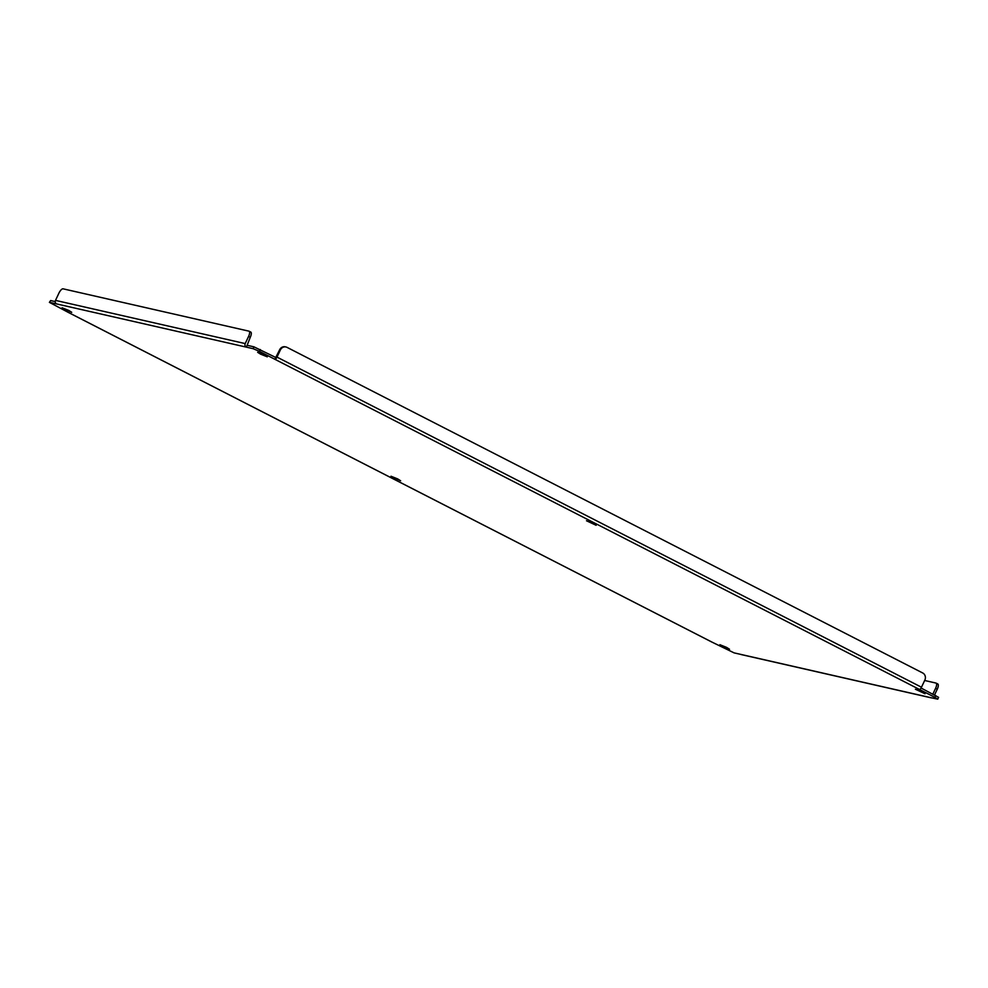 <?xml version="1.0" encoding="UTF-8"?>
<svg xmlns="http://www.w3.org/2000/svg" width="988" height="988" viewBox="0 0 988 988"><rect width="100%" height="100%" fill="white"/><g stroke="black" fill="none" stroke-linecap="round" stroke-linejoin="round"><path stroke-width="1.48" d="M922.162 691.933L925.04 693.761L915.407 689.229L922.162 691.933M726.637 647.412L729.515 649.24L719.882 644.707L726.637 647.412M593.269 523.467L596.147 525.295L586.514 520.762L593.269 523.467M397.744 478.945L400.622 480.773L390.989 476.241L397.744 478.945M264.376 355.001L267.266 356.829L260.511 354.124L257.633 352.296L264.376 355.001M68.851 310.479L71.729 312.307L62.096 307.774L68.851 310.479M935.722 695.515L934.858 697.343L937.748 699.171L938.6 697.343L921.051 688.006M50.66 300.55L49.4 302.365L50.66 300.55L55.242 301.587M934.858 697.343L919.383 689.414A2.668 0.963 -62.9 0 0 921.483 687.228L924.867 680.04A5.323 4.94 102.8 0 0 922.706 672.976L287.063 347.381A5.323 4.94 102.8 0 0 285.977 346.986L285.248 346.825A5.323 4.94 102.8 0 0 279.653 349.752L275.763 357.471L253.928 346.837L247.136 345.294L250.273 337.254A5.323 1.927 117.1 0 0 250.767 332.067L249.087 331.215A5.323 1.927 117.1 0 1 248.593 336.389L250.273 337.254M275.763 357.471L274.899 359.299L259.424 351.37L260.276 349.542M937.748 699.171L930.548 697.614A2.668 2.47 -77.2 0 0 931.659 697.874M712.076 642.163A2.668 0.963 -62.9 0 0 712.15 642.212A2.668 0.963 -62.9 0 0 712.237 642.237L734.072 652.87L740.864 654.414A2.668 2.47 102.8 0 0 741.395 654.612L931.091 697.812M49.4 302.365L67.764 312.122A2.668 0.963 117.1 0 1 67.678 312.097A2.668 0.963 117.1 0 1 67.604 312.035M249.087 331.215A5.323 1.927 117.1 0 0 248.914 331.153L63.096 288.829A5.323 1.927 117.1 0 0 58.897 293.189L55.513 300.389A2.668 2.47 102.8 0 0 56.588 303.921L49.808 302.377M253.928 346.837L253.076 348.665L246.284 347.121L247.136 345.294M253.076 348.665L259.424 351.37M285.977 346.986A5.323 4.94 102.8 0 0 280.382 349.913L276.998 357.113A2.668 0.963 117.1 0 1 274.899 359.299L919.383 689.414M932.882 694.07L935.599 688.29L937.279 689.155L934.562 694.922M935.599 688.29A5.323 1.927 -62.9 0 0 936.093 683.116A5.323 1.927 -62.9 0 0 935.92 683.054L924.657 680.485M56.588 303.921L246.284 347.121A2.668 2.47 -77.2 0 1 245.209 343.589L248.593 336.389M937.279 689.155A5.323 1.927 -62.9 0 0 937.773 683.968A5.323 1.927 -62.9 0 0 937.6 683.906M279.653 349.752L280.382 349.913M740.864 654.414L930.548 697.614M67.764 312.122L712.237 642.237M921.483 687.228L276.998 357.113M245.209 343.589L55.513 300.389M67.678 312.097L712.15 642.212M936.093 683.116L937.773 683.968"/></g></svg>

